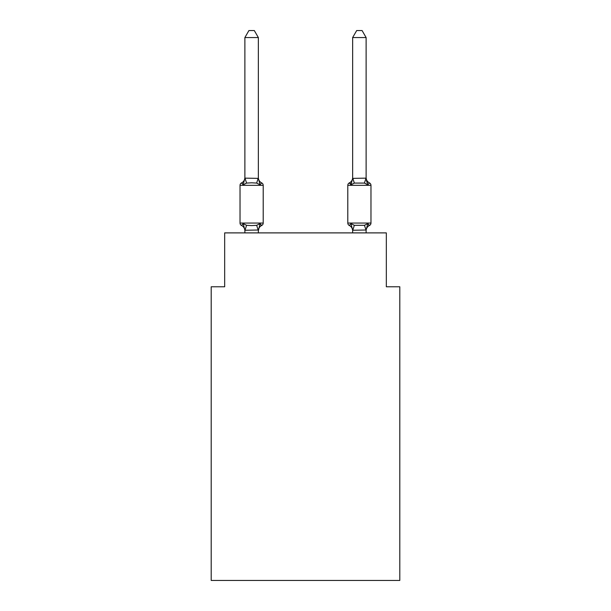 <?xml version="1.0" encoding="UTF-8"?>
<svg xmlns="http://www.w3.org/2000/svg" width="611" height="611" viewBox="0 0 611 611"><rect width="100%" height="100%" fill="white"/><g stroke="black" fill="none" stroke-linecap="round" stroke-linejoin="round"><path stroke-width="0.92" d="M399.8 580.45L399.8 286.773L386.328 286.773L386.328 232.89L224.672 232.89L224.672 286.773L211.2 286.773L211.2 580.45L399.8 580.45M366.119 232.89L366.119 230.011L367.807 223.58L369.456 225.482A5.927 5.927 0 0 0 366.119 230.805L366.119 230.011L352.646 230.255L350.966 223.58L349.316 225.482A2.696 2.696 0 0 1 347.796 223.053A2.696 2.696 0 0 0 349.316 225.482L350.966 223.58L354.334 225.314L364.439 225.314L367.807 223.58L369.456 225.482A2.696 2.696 0 0 0 370.969 223.053A2.696 2.696 0 0 1 369.456 225.482L368.685 225.108L369.456 225.482A2.696 2.696 0 0 0 370.969 223.053A2.696 2.696 0 0 1 369.456 225.482A2.696 2.696 0 0 0 370.969 223.053A2.696 2.696 0 0 1 369.456 225.482L368.685 225.108L369.456 225.482A2.696 2.696 0 0 0 370.969 223.053A2.696 2.696 0 0 1 369.456 225.482A2.696 2.696 0 0 0 370.969 223.053A2.696 2.696 0 0 1 369.456 225.482L368.685 225.108L369.456 225.482A2.696 2.696 0 0 0 370.969 223.053A2.696 2.696 0 0 1 369.456 225.482A2.696 2.696 0 0 0 370.969 223.053A2.696 2.696 0 0 1 369.456 225.482L368.685 225.108L369.456 225.482A2.696 2.696 0 0 0 370.969 223.053A2.696 2.696 0 0 1 369.456 225.482A2.696 2.696 0 0 0 370.969 223.053A2.696 2.696 0 0 1 369.456 225.482L368.685 225.108L369.456 225.482A2.696 2.696 0 0 0 370.969 223.053A2.696 2.696 0 0 1 369.456 225.482A2.696 2.696 0 0 0 370.969 223.053A2.696 2.696 0 0 1 369.456 225.482L368.685 225.108L369.456 225.482A2.696 2.696 0 0 0 370.969 223.053A2.696 2.696 0 0 1 369.456 225.482A2.696 2.696 0 0 0 370.969 223.053A2.696 2.696 0 0 1 369.456 225.482L368.685 225.108L369.456 225.482A2.696 2.696 0 0 0 370.969 223.053A2.696 2.696 0 0 1 369.456 225.482A2.696 2.696 0 0 0 370.969 223.053A2.696 2.696 0 0 1 369.456 225.482L368.685 225.108L369.456 225.482A2.696 2.696 0 0 0 370.969 223.053A2.696 2.696 0 0 1 369.456 225.482A2.696 2.696 0 0 0 370.969 223.053A2.696 2.696 0 0 1 369.456 225.482L368.685 225.108L369.456 225.482A2.696 2.696 0 0 0 370.969 223.053A2.696 2.696 0 0 1 369.456 225.482A2.696 2.696 0 0 0 370.969 223.053A2.696 2.696 0 0 1 369.456 225.482L368.685 225.108L369.456 225.482A2.696 2.696 0 0 0 370.969 223.053A2.696 2.696 0 0 1 369.456 225.482A2.696 2.696 0 0 0 370.969 223.053A2.696 2.696 0 0 1 369.456 225.482L368.685 225.108L369.456 225.482A2.696 2.696 0 0 0 370.969 223.053A2.696 2.696 0 0 1 369.456 225.482A2.696 2.696 0 0 0 370.969 223.053A2.696 2.696 0 0 1 369.456 225.482L368.685 225.108L369.456 225.482A2.696 2.696 0 0 0 370.969 223.053A2.696 2.696 0 0 1 369.456 225.482A2.696 2.696 0 0 0 370.969 223.053A2.696 2.696 0 0 1 369.456 225.482L368.685 225.108L369.456 225.482A2.696 2.696 0 0 0 370.969 223.053A2.696 2.696 0 0 1 369.456 225.482A2.696 2.696 0 0 0 370.969 223.053A2.696 2.696 0 0 1 369.456 225.482L368.685 225.108L369.456 225.482A2.696 2.696 0 0 0 370.969 223.053A2.696 2.696 0 0 1 369.456 225.482A2.696 2.696 0 0 0 370.969 223.053A2.696 2.696 0 0 1 369.456 225.482L368.685 225.108L369.456 225.482A2.696 2.696 0 0 0 370.969 223.053A2.696 2.696 0 0 1 369.456 225.482A2.696 2.696 0 0 0 370.969 223.053A2.696 2.696 0 0 1 369.456 225.482L368.685 225.108L369.456 225.482A2.696 2.696 0 0 0 370.969 223.053A2.696 2.696 0 0 1 369.456 225.482A2.696 2.696 0 0 0 370.969 223.053A2.696 2.696 0 0 1 369.456 225.482L368.685 225.108L369.456 225.482A2.696 2.696 0 0 0 370.969 223.053A2.696 2.696 0 0 1 369.456 225.482A2.696 2.696 0 0 0 370.969 223.053A2.696 2.696 0 0 1 369.456 225.482L368.685 225.108M366.119 37.554L362.079 30.55L356.694 30.55L352.646 37.554L366.119 37.554L366.119 177.58A5.927 5.927 0 0 0 369.456 182.91L367.807 184.812L369.456 182.91L367.807 184.812L366.401 180.405L367.807 184.812L369.456 182.91L367.807 184.812L369.456 182.91L367.807 184.812L366.401 180.405L367.807 184.812L369.456 182.91L367.807 184.812L369.456 182.91L367.807 184.812L366.401 180.405L367.807 184.812L369.456 182.91L367.807 184.812L369.456 182.91L367.807 184.812L366.401 180.405L367.807 184.812L369.456 182.91L367.807 184.812L369.456 182.91L367.807 184.812L366.401 180.405L367.807 184.812L369.456 182.91L367.807 184.812L369.456 182.91L367.807 184.812L366.401 180.405L367.807 184.812L369.456 182.91L367.807 184.812L369.456 182.91L367.807 184.812L366.401 180.405L367.807 184.812L369.456 182.91L367.807 184.812L369.456 182.91L367.807 184.812L366.401 180.405L367.807 184.812L369.456 182.91L367.807 184.812L369.456 182.91L367.807 184.812L366.401 180.405L367.807 184.812L369.456 182.91L367.807 184.812L369.456 182.91L367.807 184.812L366.401 180.405L367.807 184.812L369.456 182.91L367.807 184.812L369.456 182.91L367.807 184.812L366.401 180.405L367.807 184.812L369.456 182.91L367.807 184.812L369.456 182.91L367.807 184.812L366.401 180.405L367.807 184.812L369.456 182.91L367.807 184.812L369.456 182.91L367.807 184.812L366.401 180.405L367.807 184.812L369.456 182.91L367.807 184.812L369.456 182.91L367.807 184.812L366.401 180.405L367.807 184.812L369.456 182.91L367.807 184.812L369.456 182.91L367.807 184.812L366.401 180.405L367.807 184.812L369.456 182.91L367.807 184.812L369.456 182.91L367.807 184.812L366.401 180.405L367.807 184.812L369.456 182.91A5.927 5.927 0 0 1 366.119 177.58A5.927 5.927 0 0 0 369.456 182.91L367.807 184.812L366.401 180.405L367.807 184.812L369.456 182.91A5.927 5.927 0 0 1 366.119 177.58A5.927 5.927 0 0 0 369.456 182.91L367.807 184.812L366.401 180.405L367.807 184.812L369.456 182.91A2.696 2.696 0 0 1 370.969 185.339L370.969 223.053A2.696 2.696 0 0 1 369.456 225.482A2.696 2.696 0 0 0 370.969 223.053L347.796 223.053A2.696 2.696 0 0 0 349.316 225.482A2.696 2.696 0 0 1 347.796 223.053A2.696 2.696 0 0 0 349.316 225.482A2.696 2.696 0 0 1 347.796 223.053A2.696 2.696 0 0 0 349.316 225.482A2.696 2.696 0 0 1 347.796 223.053A2.696 2.696 0 0 0 349.316 225.482A2.696 2.696 0 0 1 347.796 223.053A2.696 2.696 0 0 0 349.316 225.482A2.696 2.696 0 0 1 347.796 223.053A2.696 2.696 0 0 0 349.316 225.482A2.696 2.696 0 0 1 347.796 223.053A2.696 2.696 0 0 0 349.316 225.482A2.696 2.696 0 0 1 347.796 223.053A2.696 2.696 0 0 0 349.316 225.482A2.696 2.696 0 0 1 347.796 223.053A2.696 2.696 0 0 0 349.316 225.482A2.696 2.696 0 0 1 347.796 223.053A2.696 2.696 0 0 0 349.316 225.482A2.696 2.696 0 0 1 347.796 223.053A2.696 2.696 0 0 0 349.316 225.482A2.696 2.696 0 0 1 347.796 223.053A2.696 2.696 0 0 0 349.316 225.482A2.696 2.696 0 0 1 347.796 223.053A2.696 2.696 0 0 0 349.316 225.482A2.696 2.696 0 0 1 347.796 223.053A2.696 2.696 0 0 0 349.316 225.482A2.696 2.696 0 0 1 347.796 223.053A2.696 2.696 0 0 0 349.316 225.482A2.696 2.696 0 0 1 347.796 223.053A2.696 2.696 0 0 0 349.316 225.482A2.696 2.696 0 0 1 347.796 223.053A2.696 2.696 0 0 0 349.316 225.482A2.696 2.696 0 0 1 347.796 223.053A2.696 2.696 0 0 0 349.316 225.482A2.696 2.696 0 0 1 347.796 223.053A2.696 2.696 0 0 0 349.316 225.482A2.696 2.696 0 0 1 347.796 223.053A2.696 2.696 0 0 0 349.316 225.482A2.696 2.696 0 0 1 347.796 223.053A2.696 2.696 0 0 0 349.316 225.482A2.696 2.696 0 0 1 347.796 223.053A2.696 2.696 0 0 0 349.316 225.482A2.696 2.696 0 0 1 347.796 223.053A2.696 2.696 0 0 0 349.316 225.482A2.696 2.696 0 0 1 347.796 223.053A2.696 2.696 0 0 0 349.316 225.482A2.696 2.696 0 0 1 347.796 223.053A2.696 2.696 0 0 0 349.316 225.482A2.696 2.696 0 0 1 347.796 223.053A2.696 2.696 0 0 0 349.316 225.482A2.696 2.696 0 0 1 347.796 223.053A2.696 2.696 0 0 0 349.316 225.482A2.696 2.696 0 0 1 347.796 223.053A2.696 2.696 0 0 0 349.316 225.482A2.696 2.696 0 0 1 347.796 223.053A2.696 2.696 0 0 0 349.316 225.482A2.696 2.696 0 0 1 347.796 223.053A2.696 2.696 0 0 0 349.316 225.482A2.696 2.696 0 0 1 347.796 223.053A2.696 2.696 0 0 0 349.316 225.482A2.696 2.696 0 0 1 347.796 223.053A2.696 2.696 0 0 0 349.316 225.482A2.696 2.696 0 0 1 347.796 223.053A2.696 2.696 0 0 0 349.316 225.482A2.696 2.696 0 0 1 347.796 223.053A2.696 2.696 0 0 0 349.316 225.482A2.696 2.696 0 0 1 347.796 223.053A2.696 2.696 0 0 0 349.316 225.482A2.696 2.696 0 0 1 347.796 223.053L347.796 185.339A2.696 2.696 0 0 1 349.316 182.91L350.08 183.285M352.646 37.554L352.646 178.381L366.119 178.137L367.807 184.812L364.439 183.079L354.334 183.079L350.966 184.812L349.316 182.91A2.696 2.696 0 0 0 347.796 185.339A2.696 2.696 0 0 1 349.316 182.91L350.966 184.812L349.316 182.91A2.696 2.696 0 0 0 347.796 185.339A2.696 2.696 0 0 1 349.316 182.91L350.966 184.812L349.316 182.91A2.696 2.696 0 0 0 347.796 185.339A2.696 2.696 0 0 1 349.316 182.91L350.966 184.812L349.316 182.91A2.696 2.696 0 0 0 347.796 185.339A2.696 2.696 0 0 1 349.316 182.91L350.966 184.812L349.316 182.91A2.696 2.696 0 0 0 347.796 185.339A2.696 2.696 0 0 1 349.316 182.91L350.966 184.812L349.316 182.91A2.696 2.696 0 0 0 347.796 185.339A2.696 2.696 0 0 1 349.316 182.91L350.966 184.812L349.316 182.91A2.696 2.696 0 0 0 347.796 185.339A2.696 2.696 0 0 1 349.316 182.91L350.966 184.812L349.316 182.91A2.696 2.696 0 0 0 347.796 185.339A2.696 2.696 0 0 1 349.316 182.91L350.966 184.812L349.316 182.91A2.696 2.696 0 0 0 347.796 185.339A2.696 2.696 0 0 1 349.316 182.91L350.966 184.812L349.316 182.91L350.485 183.667L349.316 182.91A2.696 2.696 0 0 0 347.796 185.339A2.696 2.696 0 0 1 349.316 182.91L350.966 184.812L349.316 182.91A2.696 2.696 0 0 0 347.796 185.339A2.696 2.696 0 0 1 349.316 182.91L350.966 184.812L349.316 182.91A2.696 2.696 0 0 0 347.796 185.339A2.696 2.696 0 0 1 349.316 182.91L350.966 184.812L349.316 182.91A2.696 2.696 0 0 0 347.796 185.339A2.696 2.696 0 0 1 349.316 182.91L350.966 184.812L349.316 182.91A2.696 2.696 0 0 0 347.796 185.339A2.696 2.696 0 0 1 349.316 182.91L350.966 184.812L349.316 182.91A2.696 2.696 0 0 0 347.796 185.339A2.696 2.696 0 0 1 349.316 182.91L350.966 184.812L349.316 182.91A2.696 2.696 0 0 0 347.796 185.339A2.696 2.696 0 0 1 349.316 182.91A2.696 2.696 0 0 0 347.796 185.339A2.696 2.696 0 0 1 349.316 182.91L350.966 184.812L349.316 182.91A2.696 2.696 0 0 0 347.796 185.339A2.696 2.696 0 0 1 349.316 182.91L350.966 184.812L349.316 182.91A5.927 5.927 0 0 0 352.646 177.58L352.646 177.58M352.646 230.805L352.646 230.805A5.927 5.927 0 0 0 349.316 225.482L350.966 223.58M351.592 182.674L350.966 184.812L351.592 182.674M260.92 225.108L261.684 225.482L260.034 223.58L261.684 225.482A5.927 5.927 0 0 0 258.354 230.805L258.354 230.011L244.881 230.255L243.193 223.58L241.544 225.482A2.696 2.696 0 0 1 240.031 223.053A2.696 2.696 0 0 0 241.544 225.482A2.696 2.696 0 0 1 240.031 223.053A2.696 2.696 0 0 0 241.544 225.482A2.696 2.696 0 0 1 240.031 223.053A2.696 2.696 0 0 0 241.544 225.482A2.696 2.696 0 0 1 240.031 223.053A2.696 2.696 0 0 0 241.544 225.482A2.696 2.696 0 0 1 240.031 223.053A2.696 2.696 0 0 0 241.544 225.482A2.696 2.696 0 0 1 240.031 223.053A2.696 2.696 0 0 0 241.544 225.482A2.696 2.696 0 0 1 240.031 223.053A2.696 2.696 0 0 0 241.544 225.482A2.696 2.696 0 0 1 240.031 223.053A2.696 2.696 0 0 0 241.544 225.482A2.696 2.696 0 0 1 240.031 223.053A2.696 2.696 0 0 0 241.544 225.482A2.696 2.696 0 0 1 240.031 223.053A2.696 2.696 0 0 0 241.544 225.482A2.696 2.696 0 0 1 240.031 223.053A2.696 2.696 0 0 0 241.544 225.482A2.696 2.696 0 0 1 240.031 223.053A2.696 2.696 0 0 0 241.544 225.482A2.696 2.696 0 0 1 240.031 223.053A2.696 2.696 0 0 0 241.544 225.482A2.696 2.696 0 0 1 240.031 223.053A2.696 2.696 0 0 0 241.544 225.482A2.696 2.696 0 0 1 240.031 223.053A2.696 2.696 0 0 0 241.544 225.482A2.696 2.696 0 0 1 240.031 223.053A2.696 2.696 0 0 0 241.544 225.482A2.696 2.696 0 0 1 240.031 223.053A2.696 2.696 0 0 0 241.544 225.482A2.696 2.696 0 0 1 240.031 223.053A2.696 2.696 0 0 0 241.544 225.482A2.696 2.696 0 0 1 240.031 223.053A2.696 2.696 0 0 0 241.544 225.482A2.696 2.696 0 0 1 240.031 223.053A2.696 2.696 0 0 0 241.544 225.482A2.696 2.696 0 0 1 240.031 223.053A2.696 2.696 0 0 0 241.544 225.482A2.696 2.696 0 0 1 240.031 223.053A2.696 2.696 0 0 0 241.544 225.482A2.696 2.696 0 0 1 240.031 223.053A2.696 2.696 0 0 0 241.544 225.482A2.696 2.696 0 0 1 240.031 223.053A2.696 2.696 0 0 0 241.544 225.482A2.696 2.696 0 0 1 240.031 223.053A2.696 2.696 0 0 0 241.544 225.482A2.696 2.696 0 0 1 240.031 223.053A2.696 2.696 0 0 0 241.544 225.482A2.696 2.696 0 0 1 240.031 223.053A2.696 2.696 0 0 0 241.544 225.482A2.696 2.696 0 0 1 240.031 223.053A2.696 2.696 0 0 0 241.544 225.482A2.696 2.696 0 0 1 240.031 223.053A2.696 2.696 0 0 0 241.544 225.482A2.696 2.696 0 0 1 240.031 223.053A2.696 2.696 0 0 0 241.544 225.482A2.696 2.696 0 0 1 240.031 223.053A2.696 2.696 0 0 0 241.544 225.482A2.696 2.696 0 0 1 240.031 223.053A2.696 2.696 0 0 0 241.544 225.482A2.696 2.696 0 0 1 240.031 223.053A2.696 2.696 0 0 0 241.544 225.482A2.696 2.696 0 0 1 240.031 223.053A2.696 2.696 0 0 0 241.544 225.482L243.193 223.58L241.544 225.482A2.696 2.696 0 0 1 240.031 223.053A2.696 2.696 0 0 0 241.544 225.482A2.696 2.696 0 0 1 240.031 223.053A2.696 2.696 0 0 0 241.544 225.482L243.193 223.58L241.544 225.482L243.193 223.58L241.544 225.482L243.193 223.58L241.544 225.482L243.193 223.58L241.544 225.482L243.193 223.58L241.544 225.482L243.193 223.58L241.544 225.482L243.193 223.58L241.544 225.482L243.193 223.58L241.544 225.482L243.193 223.58L241.544 225.482L243.193 223.58L241.544 225.482L243.193 223.58L241.544 225.482L243.193 223.58L241.544 225.482L243.193 223.58L241.544 225.482L243.193 223.58L241.544 225.482L243.193 223.58L241.544 225.482L243.193 223.58L241.544 225.482L243.193 223.58L241.544 225.482L243.193 223.58L246.561 225.314L251.617 225.589L256.666 225.314L260.034 223.58L261.684 225.482A2.696 2.696 0 0 0 263.204 223.053A2.696 2.696 0 0 1 261.684 225.482L260.92 225.108L261.684 225.482A2.696 2.696 0 0 0 263.204 223.053A2.696 2.696 0 0 1 261.684 225.482L260.92 225.108L261.684 225.482A2.696 2.696 0 0 0 263.204 223.053A2.696 2.696 0 0 1 261.684 225.482L260.92 225.108L261.684 225.482A2.696 2.696 0 0 0 263.204 223.053A2.696 2.696 0 0 1 261.684 225.482L260.92 225.108L261.684 225.482A2.696 2.696 0 0 0 263.204 223.053A2.696 2.696 0 0 1 261.684 225.482L260.92 225.108L261.684 225.482A2.696 2.696 0 0 0 263.204 223.053A2.696 2.696 0 0 1 261.684 225.482L260.92 225.108L261.684 225.482A2.696 2.696 0 0 0 263.204 223.053A2.696 2.696 0 0 1 261.684 225.482L260.92 225.108L261.684 225.482A2.696 2.696 0 0 0 263.204 223.053A2.696 2.696 0 0 1 261.684 225.482L260.92 225.108L261.684 225.482A2.696 2.696 0 0 0 263.204 223.053A2.696 2.696 0 0 1 261.684 225.482L260.92 225.108L261.684 225.482A2.696 2.696 0 0 0 263.204 223.053A2.696 2.696 0 0 1 261.684 225.482L260.92 225.108L261.684 225.482A2.696 2.696 0 0 0 263.204 223.053A2.696 2.696 0 0 1 261.684 225.482L260.92 225.108L261.684 225.482A2.696 2.696 0 0 0 263.204 223.053A2.696 2.696 0 0 1 261.684 225.482L260.92 225.108L261.684 225.482A2.696 2.696 0 0 0 263.204 223.053A2.696 2.696 0 0 1 261.684 225.482L260.92 225.108L261.684 225.482A2.696 2.696 0 0 0 263.204 223.053A2.696 2.696 0 0 1 261.684 225.482L260.92 225.108L261.684 225.482A2.696 2.696 0 0 0 263.204 223.053A2.696 2.696 0 0 1 261.684 225.482L260.92 225.108L261.684 225.482A2.696 2.696 0 0 0 263.204 223.053A2.696 2.696 0 0 1 261.684 225.482L260.92 225.108L261.684 225.482A2.696 2.696 0 0 0 263.204 223.053A2.696 2.696 0 0 1 261.684 225.482L260.92 225.108L261.684 225.482A2.696 2.696 0 0 0 263.204 223.053L263.204 185.339A2.696 2.696 0 0 0 261.684 182.91L260.034 184.812L261.684 182.91A2.696 2.696 0 0 1 263.204 185.339A2.696 2.696 0 0 0 261.684 182.91L260.034 184.812L261.684 182.91A2.696 2.696 0 0 1 263.204 185.339A2.696 2.696 0 0 0 261.684 182.91L260.034 184.812L261.684 182.91A2.696 2.696 0 0 1 263.204 185.339A2.696 2.696 0 0 0 261.684 182.91L260.034 184.812L261.684 182.91A2.696 2.696 0 0 1 263.204 185.339A2.696 2.696 0 0 0 261.684 182.91L260.034 184.812L261.684 182.91A2.696 2.696 0 0 1 263.204 185.339A2.696 2.696 0 0 0 261.684 182.91L260.034 184.812L261.684 182.91A2.696 2.696 0 0 1 263.204 185.339A2.696 2.696 0 0 0 261.684 182.91L260.034 184.812L261.684 182.91A2.696 2.696 0 0 1 263.204 185.339A2.696 2.696 0 0 0 261.684 182.91L260.034 184.812L261.684 182.91A2.696 2.696 0 0 1 263.204 185.339A2.696 2.696 0 0 0 261.684 182.91L260.034 184.812L261.684 182.91A2.696 2.696 0 0 1 263.204 185.339A2.696 2.696 0 0 0 261.684 182.91L260.034 184.812L261.684 182.91A2.696 2.696 0 0 1 263.204 185.339A2.696 2.696 0 0 0 261.684 182.91L260.034 184.812L261.684 182.91A2.696 2.696 0 0 1 263.204 185.339A2.696 2.696 0 0 0 261.684 182.91L260.034 184.812L261.684 182.91A2.696 2.696 0 0 1 263.204 185.339A2.696 2.696 0 0 0 261.684 182.91L260.034 184.812L261.684 182.91A2.696 2.696 0 0 1 263.204 185.339A2.696 2.696 0 0 0 261.684 182.91L260.034 184.812L261.684 182.91A2.696 2.696 0 0 1 263.204 185.339A2.696 2.696 0 0 0 261.684 182.91L260.034 184.812L261.684 182.91A2.696 2.696 0 0 1 263.204 185.339A2.696 2.696 0 0 0 261.684 182.91L260.034 184.812L261.684 182.91A2.696 2.696 0 0 1 263.204 185.339A2.696 2.696 0 0 0 261.684 182.91L260.034 184.812L261.684 182.91A2.696 2.696 0 0 1 263.204 185.339A2.696 2.696 0 0 0 261.684 182.91L260.034 184.812L261.684 182.91A2.696 2.696 0 0 1 263.204 185.339L240.031 185.339A2.696 2.696 0 0 1 241.544 182.91L242.315 183.285M258.354 37.554L244.881 37.554L248.921 30.55L254.306 30.55L258.354 37.554L258.354 178.381L260.034 184.812L256.666 183.079L251.617 182.804L246.561 183.079L243.193 184.812L241.544 182.91A5.927 5.927 0 0 0 244.881 177.58M243.193 184.812L241.544 182.91L243.193 184.812L241.544 182.91L243.193 184.812L241.544 182.91L243.193 184.812L241.544 182.91L243.193 184.812L241.544 182.91L243.193 184.812L241.544 182.91L243.193 184.812L241.544 182.91L243.193 184.812L241.544 182.91L243.193 184.812L241.544 182.91L243.193 184.812L241.544 182.91L243.193 184.812L241.544 182.91L243.193 184.812L241.544 182.91L243.193 184.812L241.544 182.91L243.193 184.812L241.544 182.91L243.193 184.812L241.544 182.91L243.193 184.812L241.544 182.91L243.193 184.812L241.544 182.91L243.193 184.812L244.881 178.137L258.354 178.381L258.354 177.58A5.927 5.927 0 0 0 261.684 182.91M244.881 230.011L244.881 232.89M260.034 223.58L258.354 230.805M244.881 178.381L244.881 37.554M352.646 232.89L352.646 230.011M366.119 230.255L364.439 225.314M240.031 185.339L240.031 223.053L263.204 223.053A2.696 2.696 0 0 1 261.684 225.482M258.354 232.89L258.354 230.255M244.881 230.805A5.927 5.927 0 0 0 241.544 225.482M367.807 223.58L369.456 225.482M352.646 178.381L350.966 184.812M246.561 225.314L244.988 230.286M256.666 225.314L258.239 230.286M244.988 178.099L246.561 183.079M258.239 178.099L256.666 183.079M370.969 185.339L347.796 185.339M352.761 230.286L354.334 225.314M364.439 183.079L366.012 178.099M354.334 183.079L352.761 178.099"/></g></svg>
